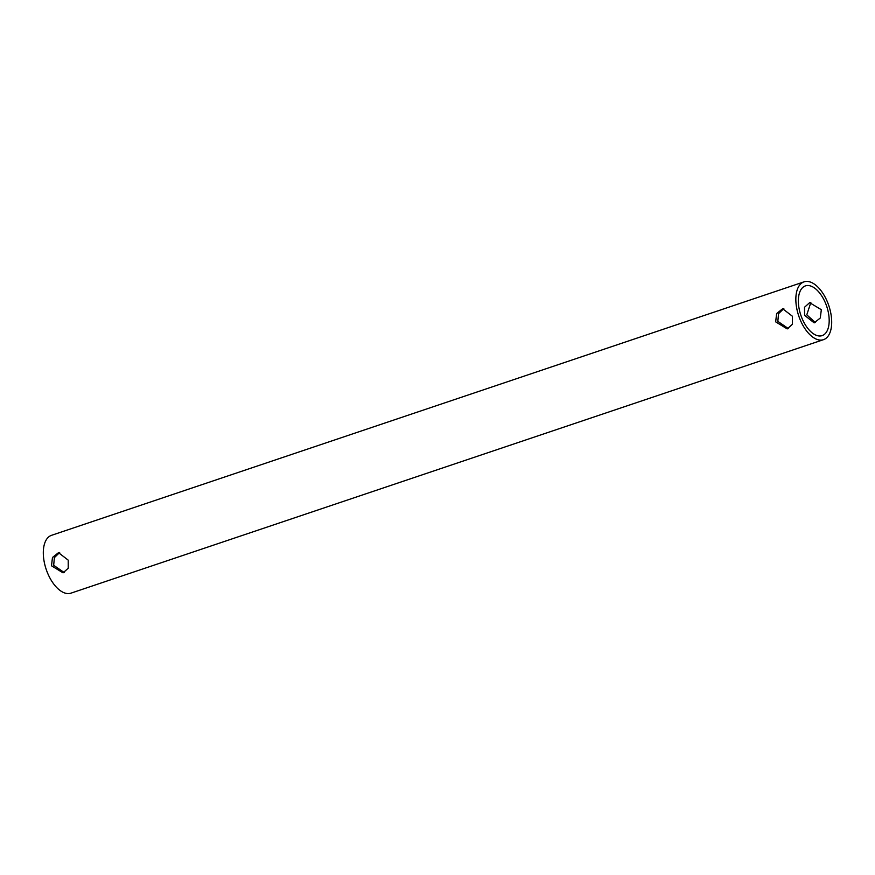 <?xml version="1.0" encoding="UTF-8"?>
<svg xmlns="http://www.w3.org/2000/svg" width="875" height="875" viewBox="0 0 875 875"><rect width="100%" height="100%" fill="white"/><g stroke="black" fill="none" stroke-linecap="round" stroke-linejoin="round"><path stroke-width="1.31" d="M64.17 572.502L53.67 565.294L54.392 557.605L59.653 552.519M68.217 560.153L68.228 568.247L63.044 572.852L51.494 565.786L52.478 557.473L58.494 552.672L68.217 560.153M788.331 328.562L777.831 321.366L778.553 313.666L783.814 308.591M792.378 316.214L792.389 324.308L787.205 328.913L775.655 321.847L776.639 313.545L782.655 308.744L792.378 316.214M810.83 302.498L806.783 314.847L815.325 322.481M804.606 315.339L814.166 322.853L820.269 318.019L821.33 309.706L809.627 302.673L804.508 307.267L804.606 315.339M821.428 335.814A26.228 13.672 -108.6 0 1 800.592 314.442A26.228 13.672 -108.6 0 1 805.394 285.895A26.228 13.672 -108.6 0 1 806.105 285.698A26.228 13.672 -108.6 0 1 826.941 307.059A26.228 13.672 -108.6 0 1 822.139 335.617A26.228 13.672 -108.6 0 1 821.428 335.814M823.506 339.664L70.973 593.152A30.505 15.892 -108.6 0 1 70.142 593.381A30.505 15.892 -108.6 0 1 45.916 568.531A30.505 15.892 -108.6 0 1 51.494 535.336L804.027 281.848A30.505 15.892 -108.6 0 1 804.858 281.619A30.505 15.892 -108.6 0 1 829.084 306.469A30.505 15.892 -108.6 0 1 823.506 339.664A30.505 15.892 -108.6 0 1 822.675 339.894A30.505 15.892 -108.6 0 1 798.448 315.044A30.505 15.892 -108.6 0 1 804.027 281.848"/></g></svg>
